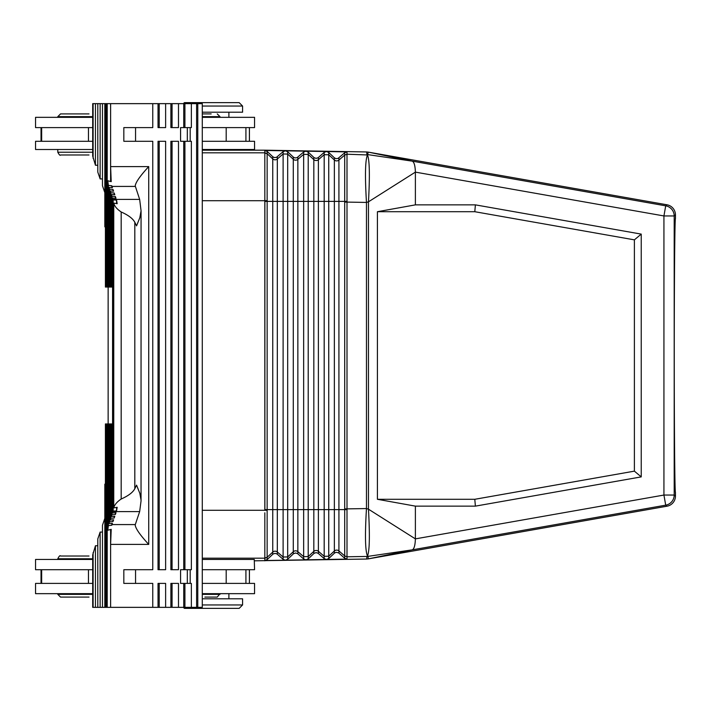 <?xml version="1.0" encoding="UTF-8"?>
<svg xmlns="http://www.w3.org/2000/svg" width="711" height="711" viewBox="0 0 711 711"><rect width="100%" height="100%" fill="white"/><g stroke="black" fill="none" stroke-linecap="round" stroke-linejoin="round"><path stroke-width="1.07" d="M344.711 508.907L344.702 201.391L338.916 201.391L338.916 160.064A3.422 3.422 180 0 1 334.357 159.984L334.357 509.609L328.74 509.609L328.74 201.391L324.18 201.391L324.18 154.705L328.74 154.785L334.357 159.984L334.357 157.798L328.74 152.465L328.74 201.391L338.916 201.391L338.916 509.609L344.702 509.609L344.711 508.907L366.467 508.569L368.467 509.183L368.467 201.817L366.467 202.431L366.467 508.569C364.885 535.054 365.214 550.883 367.48 556.038L366.947 556.446L368.022 556.358L368.28 558.882L412.273 549.852L367.48 556.437M202.288 604.954L242.575 604.954L239.154 608.376L184.407 608.376L183.376 607.354M242.575 604.954L242.575 598.795L202.288 598.795M190.184 569.715L190.184 583.402M89.008 597.089L60.533 597.089L89.008 597.089M367.48 154.563L412.273 161.148L368.307 152.127L666.971 204.786A10.265 10.265 140 0 1 675.45 214.891L675.45 218.624C674.81 217.086 674.241 282.338 674.259 355.5C674.241 428.662 674.81 493.914 675.45 492.376L675.45 496.109A10.265 10.265 -140 0 1 666.971 506.214L368.28 558.882L366.663 559.042L366.947 556.446L347.004 556.784L344.711 555.958L344.711 558.259L338.632 552.9L336.267 552.296L334.632 552.971L328.74 558.535L326.527 559.468L347.004 559.113L344.711 558.259M184.922 569.715L184.922 141.285L191.357 141.285L191.357 569.715L180.567 569.715L180.567 583.402L191.357 583.402L191.357 607.354L197.782 607.354L197.782 103.646L196.618 103.646L196.618 607.354M368.022 154.643L366.947 154.554L366.663 151.958L368.28 152.118L367.48 154.962L347.004 154.216L344.702 155.069L347.004 154.243L347.004 202.093L366.467 202.431C364.885 175.946 365.214 160.117 367.48 154.962C369.587 159.975 369.916 175.59 368.467 201.817L415.384 172.124L415.384 204.866L377.417 211.709L377.417 499.291L474.797 499.291L475.392 506.134L415.384 506.134L377.417 499.291M219.992 593.667L217.255 597.089L204.848 597.089M196.618 103.646L191.357 103.646L191.357 127.598L183.749 127.598L183.749 103.646L110.614 103.646L110.614 166.596L111.209 181.643L107.796 180.772L108.392 185.402L111.805 185.767L112.4 187.651L108.996 187.411L108.996 287.057L107.796 287.057L107.796 180.772M202.288 593.667L254.556 593.667L254.556 583.402L202.288 583.402M183.749 583.402L183.749 607.354L191.357 607.354M184.922 583.402L184.922 607.354M92.697 559.45L35.55 559.45L35.55 569.715L88.466 569.715L88.466 583.402L35.55 583.402L35.55 593.667L92.697 593.667M190.184 141.285L190.184 127.598M105.415 226.836L104.819 226.836L104.819 192.619L102.473 185.775L102.473 103.646L105.415 103.646L105.415 287.057L107.796 287.057M641.233 234.106L634.39 239.856L634.39 471.144L641.233 476.894L641.233 234.106L475.392 204.866L415.384 204.866M97.798 172.089L100.135 178.932L100.135 103.646L97.798 103.646L97.798 172.089M264.883 201.391L264.839 198.209L264.821 200.698L267.14 200.662L267.149 201.391L267.149 509.609L264.883 509.609L264.883 201.391L272.757 201.391L272.757 156.722L267.149 151.39L264.883 150.456L285.342 150.812A3.422 3.422 -90 0 1 285.475 150.812L305.881 151.167A3.422 3.422 -90 0 1 306.006 151.176L326.42 151.532L324.18 152.385L318.101 157.744L316.093 158.375L314.093 157.673L308.21 152.101L306.006 151.176M634.39 471.144L474.797 499.291M634.39 239.856L474.797 211.709L377.417 211.709M285.342 150.812L283.111 151.665L276.419 157.38L274.322 157.566L272.757 156.722M264.883 509.609L264.874 510.302L267.14 510.338L267.149 509.609L272.757 509.609L272.757 201.391L287.679 201.391L287.679 509.609L293.288 509.609L293.288 201.391L297.856 201.391L297.856 159.344A3.422 3.422 180 0 1 293.288 159.264L287.679 154.065L287.679 201.391L293.288 201.391L293.288 157.078L287.679 151.745L285.475 150.812M202.288 150.181L264.821 150.181L366.663 151.958M254.556 560.819L366.663 559.042M675.45 214.891L674.197 215.948L674.197 495.052L663.932 495.052L415.384 538.876L368.467 509.183C369.916 535.41 369.587 551.025 367.48 556.038L368.022 556.358M264.821 510.302L264.821 200.698M264.839 512.791L264.83 557.966L267.149 557.291L264.874 558.179L264.883 560.544L285.342 560.188A3.422 3.422 90 0 0 285.475 560.188L305.881 559.833L303.65 558.97L297.571 553.62L295.554 552.989L293.563 553.691L287.679 559.255L285.475 560.188M264.83 557.966L264.821 560.819M202.288 569.715L254.556 569.715L254.271 559.45L202.288 559.45M264.821 510.294L202.288 510.294M202.288 558.179L264.874 558.179M326.42 559.468L306.006 559.824L308.21 558.899L314.093 553.327L316.093 552.625L318.101 553.256L324.18 558.615L326.42 559.468A3.422 3.422 90 0 0 326.527 559.468M285.342 560.188L283.111 559.335L277.041 553.976L275.024 553.345L273.033 554.047L267.149 559.61L264.883 560.544M666.971 506.214L665.709 505.166L412.273 549.852C414.149 548.936 415.18 545.275 415.384 538.876L415.384 506.134M641.233 476.894L475.392 506.134M264.839 198.209L264.821 150.181M475.392 204.866L474.797 211.709M308.21 152.101L308.21 154.429L313.827 159.628L313.827 509.609L303.65 509.609L303.65 556.651L308.21 556.571L308.21 201.391L303.65 201.391L303.65 154.349L308.21 154.429L308.21 201.391L324.18 201.391L324.18 509.609L328.74 509.609L328.74 556.215L334.357 551.016A3.422 3.422 180 0 1 338.916 550.936L344.702 555.931L347.004 556.757L347.004 559.113M344.711 202.093L347.004 202.093L347.004 556.757M347.004 154.243L347.004 151.887L344.711 152.741L338.009 158.455L335.912 158.642L334.357 157.798M666.971 204.786L665.709 205.834L412.273 161.148C414.149 162.064 415.18 165.725 415.384 172.124L663.932 215.948L663.932 495.052L665.709 505.166A10.265 10.265 -50 0 0 674.197 495.052L675.45 496.109M326.42 151.532A3.422 3.422 -90 0 1 326.527 151.532L347.004 151.887M264.83 153.034L267.149 153.709L272.757 158.909A3.422 3.422 180 0 0 277.326 158.988L283.111 153.985L283.111 151.665M328.74 152.465L326.527 151.532M293.288 157.078L294.852 157.922L296.949 157.735L303.65 152.03L305.881 151.167M89.008 556.02L60.533 556.02L89.008 556.02M191.357 103.646L183.749 103.646M197.782 607.354L202.288 607.354L202.288 103.646L197.782 103.646M95.452 165.245L95.452 103.646L92.697 103.646L92.697 156.056L95.452 165.245L97.798 165.245M95.452 103.646L97.798 103.646M102.473 103.646L100.135 103.646M105.415 103.646L110.614 103.646L110.614 181.501M183.749 127.598L180.567 127.598L180.567 141.285L184.922 141.285M184.922 127.598L184.922 103.646M97.798 545.755L95.452 545.755L92.697 554.944L92.697 607.354L183.749 607.354M111.805 523.385L111.805 525.233L108.392 525.598L108.392 423.943L106.606 423.943L106.606 607.354M107.201 423.943L107.201 607.354M110.614 529.499L110.614 607.354L110.614 544.404L111.209 529.357L107.796 530.228L107.796 423.943M106.01 607.354L106.01 423.943L106.606 423.943M106.01 423.943L105.415 423.943L105.415 607.354M104.819 607.354L104.819 484.164L105.415 484.164M108.143 287.057L108.143 423.943M100.135 178.932L102.473 178.932M123.83 583.402L123.83 569.715L135.552 569.715L135.552 583.402L123.83 583.402L152.767 583.402L152.767 607.354M170.889 103.646L170.889 127.598L172.062 127.598L172.062 103.646M165.627 103.646L165.627 127.598L158.029 127.598L158.029 103.646M165.627 607.354L165.627 583.402L158.029 583.402L158.029 607.354M178.488 607.354L178.488 583.402L170.889 583.402L170.889 607.354M183.749 141.285L183.749 569.715M159.202 141.285L158.029 141.285L158.029 569.715L159.202 569.715L159.202 141.285L165.627 141.285L165.627 569.715L159.202 569.715M170.889 569.715L170.889 141.285L178.488 141.285L178.488 569.715L170.889 569.715M172.062 127.598L178.488 127.598L178.488 103.646M159.202 127.598L159.202 103.646M123.83 141.285L123.83 127.598L135.552 127.598L135.552 141.285L123.83 141.285L152.767 141.285L152.767 569.715L123.83 569.715M152.767 103.646L152.767 127.598L123.83 127.598M107.201 287.057L107.201 103.646M106.606 103.646L106.606 287.057M110.614 166.596L148.723 166.596C140.2 175.839 135.694 182.274 135.214 185.891L139.658 199.409L141.062 210.803L141.036 501.024L139.658 511.591L135.294 524.576L111.991 524.576L111.805 525.233M111.991 524.576L112.4 523.349L108.996 523.589L109.592 521.812L112.996 521.581L113.591 519.803L110.187 520.043L110.783 518.275L114.187 518.035L114.791 516.266L111.378 516.497L111.974 514.728L115.386 514.488L115.982 512.72L112.569 512.96L113.165 511.138L116.577 510.827L116.577 507.405M112.996 519.848L112.996 521.581M114.187 516.302L114.187 518.035M115.386 512.764L115.386 514.488M141.062 210.803L139.818 217.735L136.556 225.849L134.814 222.285C132.913 218.615 128.371 215.175 121.181 211.976C116.933 209.105 114.462 206.146 113.76 203.097L117.173 203.71L116.577 200.173L113.165 199.862L112.569 198.04L115.982 198.28L115.386 196.512L111.974 196.272L111.378 194.503L114.791 194.734L114.187 192.965L114.187 194.698M115.386 198.236L115.386 196.512M114.187 192.965L110.783 192.725L110.187 190.957L113.591 191.197L112.996 189.419L109.592 189.188L108.996 187.411M112.996 191.152L112.996 189.419M111.805 187.615L111.805 185.767M109.592 521.812L109.592 423.943L108.996 423.943L108.996 523.589M109.592 423.943L110.187 423.943L110.187 520.043M148.723 166.596L148.723 544.404C140.2 535.161 135.694 528.726 135.214 525.109L135.294 524.576M108.392 525.598L107.796 530.228M108.392 423.943L108.996 423.943M108.392 185.402L108.392 287.057M108.996 287.057L110.783 287.057L110.783 192.725M109.592 287.057L109.592 189.188M110.187 287.057L110.187 190.957M111.974 196.272L111.974 287.057L110.783 287.057M111.378 287.057L111.378 194.503M111.974 287.057L112.569 287.057M112.569 198.04L112.569 512.96M113.165 199.862L113.165 511.138M116.577 203.595L116.577 200.173M141.062 500.197L139.818 493.274L136.556 485.151L134.814 488.715C132.913 492.385 128.371 495.825 121.181 499.024C116.933 501.895 114.462 504.854 113.76 507.903L117.173 507.29L116.577 510.827M113.76 203.097L113.76 507.903M112.569 423.943L111.974 423.943L111.974 514.728M111.378 516.497L111.378 423.943L111.974 423.943M111.378 423.943L110.187 423.943M110.783 518.275L110.783 423.943M106.01 287.057L106.01 103.646M104.819 518.381L102.473 525.225L102.473 607.354M102.473 532.068L100.135 532.068L100.135 607.354M100.135 532.068L97.798 538.911L97.798 607.354M95.452 545.755L95.452 607.354M88.466 569.715L92.697 569.715M88.466 583.402L92.697 583.402M202.288 117.333L254.556 117.333L254.556 127.598L202.288 127.598M92.697 127.598L35.55 127.598L35.55 117.333L92.697 117.333M88.466 127.598L88.466 141.285L92.697 141.285M88.466 141.285L35.55 141.285L35.55 149.497L92.697 149.497M202.288 149.497L254.556 149.497L254.556 141.285L202.288 141.285M89.008 154.98L60.533 154.98L89.008 154.98M211.176 113.911L202.288 113.911L211.176 113.911M89.008 113.911L60.533 113.911L89.008 113.911M202.288 112.205L242.575 112.205L242.575 106.046L202.288 106.046M242.575 106.046L239.154 102.624L184.407 102.624L183.376 103.646M172.062 583.402L172.062 607.354M159.202 583.402L159.202 607.354M172.062 569.715L172.062 141.285M104.819 103.646L104.819 192.619M92.697 594.352L57.795 594.352L60.533 597.089M219.992 594.352L202.288 594.352M267.14 510.338L267.149 557.291L272.757 552.092L272.757 509.609L277.326 509.609L277.326 156.802M287.679 151.745L287.679 154.065L283.111 153.985L283.111 559.335M272.757 554.278L272.757 552.092A3.422 3.422 180 0 1 277.326 552.012L277.326 509.609L287.679 509.609L287.679 556.935L293.288 551.736L293.288 509.609L297.856 509.609L297.856 201.391L303.65 201.391L303.65 509.609L297.856 509.609L297.856 551.656L303.65 556.651L303.65 558.97M297.856 157.158L297.856 159.344L303.65 154.349L303.65 152.03M202.288 200.706L264.821 200.706M313.827 157.433L313.827 159.628A3.422 3.422 180 0 0 318.386 159.708L318.386 551.292L324.18 556.295L328.74 556.215L328.74 558.535M308.21 558.899L308.21 556.571L313.827 551.372L313.827 509.609L324.18 509.609L324.18 558.615M338.916 553.122L338.916 509.609L334.357 509.609L334.357 553.202M344.711 555.958L344.702 509.609L347.004 509.663M313.827 553.567L313.827 551.372A3.422 3.422 180 0 1 318.386 551.292L318.386 553.487M267.149 557.291L267.149 559.61M293.288 553.922L293.288 551.736A3.422 3.422 180 0 1 297.856 551.656L297.856 553.842M277.326 554.198L277.326 552.012L283.111 557.015L287.679 556.935L287.679 559.255M674.197 215.948L663.932 215.948L665.709 205.834A10.265 10.265 50 0 1 674.197 215.948M202.288 152.821L264.874 152.821L264.883 150.456M338.916 157.878L338.916 160.064L344.702 155.069L344.702 201.391L347.004 201.337M318.386 157.513L318.386 159.708L324.18 154.705L324.18 152.385M267.14 200.662L267.149 153.709L264.874 152.821M267.149 153.709L267.149 151.39M344.711 152.741L344.711 155.042M92.697 558.766L57.795 558.766L57.795 559.45M41.656 569.715L41.656 583.402M148.723 544.404L110.614 544.404M139.658 199.409L113.031 199.409M135.294 186.424L111.991 186.424M139.658 511.591L113.031 511.591M121.181 211.976L121.181 499.024M134.814 222.285L134.814 488.715M93.114 552.598L93.114 607.354M249.401 569.715L249.401 583.402M245.917 569.715L245.917 583.402M226.196 569.715L226.196 583.402M92.697 152.234L57.795 152.234C59.244 154.891 60.151 155.807 60.533 154.98M219.992 117.333L219.992 116.648L202.288 116.648M92.697 116.648L57.795 116.648L57.795 117.333M41.656 127.598L41.656 141.285M245.917 127.598L245.917 141.285M249.401 127.598L249.401 141.285M226.196 127.598L226.196 141.285M93.114 103.646L93.114 158.402M57.795 593.667L57.795 594.352M57.795 558.766C59.146 556.091 60.062 555.175 60.533 556.02M41.034 583.402L41.034 569.715M187.322 141.285L187.322 127.598M249.419 583.402L249.419 569.715M57.795 149.497L57.795 152.234M57.795 116.648L60.533 113.911M228.889 117.333L228.889 112.205M41.034 141.285L41.034 127.598M249.419 141.285L249.419 127.598M187.322 583.402L187.322 569.715M228.889 593.667L228.889 598.795M219.992 116.648L217.255 113.911"/></g></svg>
